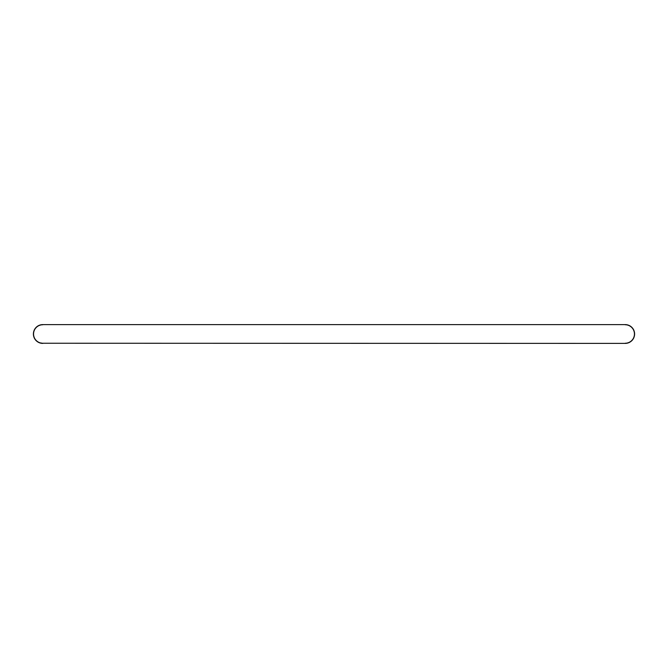 <?xml version="1.0" encoding="UTF-8"?>
<svg xmlns="http://www.w3.org/2000/svg" width="668" height="668" viewBox="0 0 668 668"><rect width="100%" height="100%" fill="white"/><g stroke="black" fill="none" stroke-linecap="round" stroke-linejoin="round"><path stroke-width="1" d="M42.794 343.243L625.206 343.394A9.394 9.394 0 0 0 634.6 334A9.394 9.394 0 0 0 625.206 324.606L42.794 324.606A9.394 9.394 0 0 0 33.4 334A9.394 9.394 0 0 0 42.794 343.394A9.394 9.394 0 0 1 33.4 334A9.394 9.394 0 0 1 42.794 324.606L42.794 324.757A9.243 9.243 0 0 0 33.55 334A9.243 9.243 0 0 0 42.794 343.243L42.794 343.394M626.693 343.277L625.265 343.394M626.768 343.26L625.749 343.377M41.391 343.285L40.915 343.202M41.224 342.968L41.8 343.344M625.206 343.394A9.394 9.394 0 0 0 634.6 334A9.394 9.394 0 0 0 625.206 324.606L42.794 324.606M625.206 343.243A9.243 9.243 0 0 0 634.45 334A9.243 9.243 0 0 0 625.206 324.757"/></g></svg>
